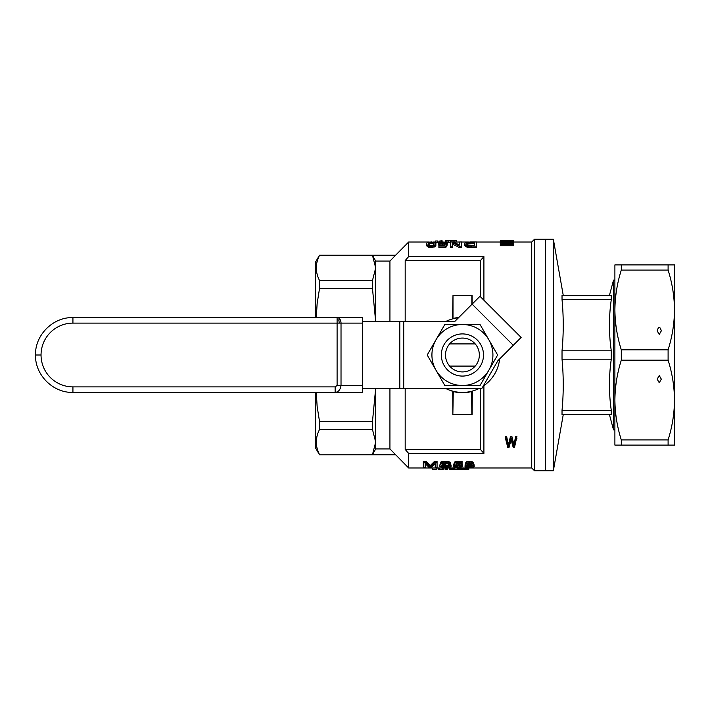<?xml version="1.0" encoding="UTF-8"?>
<svg xmlns="http://www.w3.org/2000/svg" width="710" height="710" viewBox="0 0 710 710"><rect width="100%" height="100%" fill="white"/><g stroke="black" fill="none" stroke-linecap="round" stroke-linejoin="round"><path stroke-width="1.06" d="M513.8 242.03L531.728 242.03L531.728 467.97L534.506 470.739L534.506 239.261L545.591 239.261L545.591 470.739L545.591 239.261L553.356 239.261L553.356 470.739L534.506 470.739M375.652 321.736L375.688 267.918L372.484 255.369L395.47 255.369L408.64 242.03L408.64 256.576L483.909 256.576L483.909 300.232M499.636 358.949A37.426 37.426 0 0 1 483.208 386.125L483.909 385.645L483.909 453.424L408.64 453.424L408.64 467.97L531.728 467.97M464.713 467.97L464.908 469.354L465.014 467.97M449.465 467.97L449.545 469.221L449.705 467.97M473.65 464.447L474.245 465.05L473.889 466.958L469.629 467.553L465.281 466.931L465.014 465.023L465.565 464.393M465.014 466.443L465.636 465.778L465.813 462.299L467.854 461.429L471.227 461.473L473.357 462.334L473.534 464.686L471.582 465.343L472.736 465.103M508.644 443.679L510.472 436.535L511.91 436.535L513.854 444.753L515.682 436.535L516.907 436.535L514.466 447.611L513.241 447.611L511.138 439.721L508.972 447.611L507.81 447.611L505.484 438.452L506.647 438.452L506.647 436.535L508.369 444.753L508.644 443.679L508.813 444.904L508.813 443.129M505.484 438.452L505.484 436.535L506.647 436.535M462.778 469.354L459.672 469.354L459.672 467.97L460.257 469.354L461.651 469.346L461.651 467.961M453.486 466.55L455.527 466.843L455.527 465.724L453.752 465.636L455.172 462.867L462.086 462.867L462.086 463.612L456.415 463.612L455.705 465.032L460.044 464.846L462.796 466.239L460.044 467.473L456.148 467.491L453.841 467.002L453.752 465.121M455.864 465.556L460.222 465.547L455.527 465.724M453.752 465.636L453.752 464.198L455.172 461.393L462.086 461.393L462.086 462.867M460.914 463.612L462.441 464.26L462.796 466.239M445.658 467.97L445.658 469.354L445.081 469.354L445.081 467.97L445.747 467.97M435.212 466.106L435.212 463.763L430.952 467.517L429.266 467.517L425.183 463.683L425.183 466.106M426.071 461.314L426.071 462.787L423.32 462.787L423.32 461.314L426.071 461.314L430.242 465.609L434.591 461.314L437.067 461.314L437.067 467.517L435.212 467.517L435.212 463.763M442.303 464.553L448.605 465.396L451.09 466.497L449.581 467.286L445.853 467.553L439.996 466.692L441.682 466.266L442.747 466.958L447.628 467.091L447.628 465.946L440.795 464.97L440.351 462.867L442.658 461.429L448.072 461.429L450.468 462.521L450.735 464.42L445.41 463.39L442.303 464.127M443.741 463.506L448.294 463.932M450.362 464.429L451.09 465.077L451.09 466.497M439.818 466.292L439.818 464.872L440.653 464.855M442.401 465.432L445.197 465.733M438.886 246.095L438.886 245.411L444.558 245.411L445.268 244.133L439.508 244L438.176 243.068L438.531 242.607L440.928 242.004L446.155 242.145L447.486 242.793L445.445 242.545L445.445 243.521L447.22 243.601L447.22 245.021L445.8 247.55L438.886 247.55L438.886 246.095L445.8 246.095L445.8 247.55M439.508 244L439.508 245.411L438.531 244.968L438.176 243.068M447.486 242.793L447.22 244.213M444.771 243.743L441.185 243.761M459.734 244.959L452.456 241.968L450.415 241.968L450.415 246.166L452.279 246.166L452.279 242.625L459.645 246.166L459.645 247.621L461.598 247.621L461.598 241.968L459.734 241.968L459.734 244.959L459.734 243.37M459.645 247.621L452.279 244.036M450.415 246.166L450.415 247.621L452.279 247.621L452.279 246.166M453.122 240.788L448.649 240.779L456.521 240.672L456.521 242.057L453.619 242.332M450.415 242.376L446.324 242.181M471.529 246.166L471.529 247.621L476.41 247.621L476.41 246.166L468.955 246.059L468.955 247.515L466.914 247.133L464.784 245.678L465.05 242.909L470.109 241.968L476.41 241.968L476.41 246.166M471.529 247.621L468.955 247.515M513.348 240.663L500.39 240.69L513.8 240.699L513.632 242.847M435.567 242.385L437.892 242.385L437.892 240.992L435.567 240.992L435.567 242.385M435.958 243.654L435.514 246.37L431.343 247.621L428.503 247.16L426.994 246.157L426.639 243.654L427.171 242.589L431.343 241.933L435.692 242.731L435.514 244.932L432.851 246.059L428.503 245.713L426.994 244.719L426.639 243.654M500.31 245.731L513.632 245.731L513.632 244.293L500.31 244.293L500.31 245.731M483.909 256.576A1035.428 1035.428 -49.1 0 0 480.439 260.57L480.439 296.762M480.439 388.264L480.439 449.43A1035.428 1035.428 -130.7 0 0 483.909 453.424M480.439 260.57L405.179 260.57L405.179 321.736M405.179 388.264L405.179 449.43L480.439 449.43M449.678 390.189L452.723 391.361L452.856 414.462L453.273 391.29M476.188 389.808L477.857 389.098M458.784 317.476A37.701 37.701 0 0 0 452.998 318.497L453.255 318.719M458.474 317.787A37.426 37.426 0 0 0 445.276 321.736M445.276 388.264A37.426 37.426 0 0 0 479.57 388.264M408.64 453.424A1035.428 1035.428 -131 0 1 405.179 449.43M405.179 260.57A1035.428 1035.428 -49 0 1 408.64 256.576M500.31 243.778L511.733 243.077L500.31 242.447L500.31 244.293M510.49 240.663L513.632 240.663L513.472 241.533L500.31 241.364L500.31 242.128L513.632 242.128L502.458 242.358L513.632 243.237L502.298 243.938L513.632 244.293M442.108 240.992L439.783 240.992L442.108 240.761L442.108 241.959M430.278 242.27L428.68 242.838L428.414 243.654L429.301 245.181L432.496 245.509L434.005 244.568L434.005 242.838L431.343 242.216L430.278 242.27L430.278 243.672L428.636 244.391M466.79 466.674L468.121 467.136L468.121 465.724L470.925 465.724M468.387 463.55L470.801 463.559M513.632 243.237L513.632 243.938M439.783 240.992L439.783 242.19M447.628 467.091L448.782 466.86L448.782 466.168M448.25 467.002L448.25 466.044M500.39 240.761L500.31 241.364L513.632 241.249M435.567 240.992L437.892 240.992M462.441 465.689L462.441 464.26M455.527 466.843L456.148 467.065L456.148 465.653M467.411 464.615L467.411 463.976L467.411 464.615L468.653 465.068L468.653 463.621M467.943 464.872L467.943 463.683L467.411 463.976M449.581 467.97L449.581 469.354L452.297 469.346L450.433 469.354M448.782 466.86L449.137 466.372L447.628 465.946M438.363 467.961L438.363 469.354L442.436 469.266M439.215 469.346L439.215 467.961M452.687 469.354L452.297 467.961M468.653 465.068L471.937 464.313L470.517 463.47L467.943 463.683M471.759 464.651L471.759 463.976M500.559 241.498L500.559 242.128M506.647 438.452L508.369 446.492L508.369 444.753M508.147 445.649L508.147 443.901M468.121 467.136L468.831 467.198L468.831 465.787M438.531 243.548L438.531 244.968M445.214 242.03L445.436 241.134M512.229 241.276L502.707 241.542M504.366 241.16L504.366 241.613L512.229 241.471M465.547 464.313L467.854 462.902L467.854 461.429M466.612 463.248L466.612 461.784M468.955 246.059L465.938 245.252L465.938 246.689M466.914 245.678L466.914 247.133M456.148 467.065L457.915 467.224L457.915 465.813M456.938 467.198L456.938 465.787M431.343 242.216L431.343 243.619L430.278 243.672M440.351 464.313L442.658 462.902L442.658 461.429M441.593 463.168L441.593 461.704M441.86 466.577L441.86 465.334M441.682 466.266L441.682 465.298M509.913 241.16L509.913 241.613M445.445 242.545L441.895 242.252L439.952 243.015L441.718 243.858L445.445 243.521M440.218 242.651L440.218 243.379M468.831 467.198L472.203 466.79L471.582 465.858L468.387 465.662L466.79 466.47M472.203 466.79L472.203 466.159M457.843 469.301L458.704 469.301L458.704 467.97M454.356 467.97L454.356 469.301L456.397 469.354L457.843 469.346L457.843 467.961M457.222 469.346L457.222 467.961M470.109 246.13L470.109 247.586M470.286 243.716L470.286 242.305L466.914 242.953L466.736 244.302L468.067 245.154L474.546 245.509L474.546 243.716L468.6 243.814L466.869 244.426M460.834 469.346L460.834 467.961M446.741 467.153L446.741 465.866M445.765 467.153L445.765 465.787M507.1 241.143L507.1 241.631M425.183 463.683L425.183 467.517L423.32 467.517L423.32 462.787M452.297 469.346L453.459 469.354L453.459 467.97M453.308 469.354L453.308 467.97M463.55 469.23L463.63 467.97M456.521 240.672L448.764 240.947L448.764 242.341M450.868 240.992L450.868 241.968M513.8 242.758L513.8 243.92M500.39 240.69L500.39 241.32M467.056 466.86L467.056 466.115M512.478 241.675L512.478 242.128M508.813 444.904L510.472 438.452L511.91 438.452L513.854 446.492L514.297 442.854M514.076 445.649L514.076 443.901M461.651 469.346L463.55 469.354L463.55 467.97M462.609 469.354L463.426 469.354L463.399 467.97M511.91 438.452L511.91 436.535M510.472 438.452L510.472 436.535M440.883 463.506L440.883 462.041M440.44 463.941L440.44 462.485M502.707 241.205L501.961 241.48M471.316 464.872L471.316 463.736M426.728 244.222L426.728 245.651M426.994 244.719L426.994 246.157M449.67 465.636L449.67 464.438M448.605 465.396L448.605 464.145M513.472 241.533L513.472 242.128M448.649 240.646L447.655 240.681L448.649 240.779M471.671 467.02L471.671 465.902M441.895 242.252L441.895 243.654M443.049 242.216L443.049 243.619M465.938 245.252L465.228 244.781L465.228 246.219M440.839 242.403L440.839 243.69M465.636 465.778L467.588 465.343L465.636 464.686M444.522 467.136L444.522 465.724M443.546 467.065L443.546 465.653M507.978 444.797L507.978 443.022M436.854 469.346L432.39 469.346L436.854 469.354L436.854 467.961M442.658 462.902L448.072 462.902L448.072 461.429M446.741 462.742L446.741 461.278M426.071 462.787L430.242 467.02L434.591 462.787L437.067 462.787M434.591 462.787L434.591 461.314M427.438 245.092L427.438 246.53M501.961 241.276L504.366 241.613M456.077 240.761L456.077 242.154M432.496 242.27L432.496 243.672L431.343 243.619M433.384 242.447L433.384 243.849L432.496 243.672M472.736 465.547L474.245 466.47M474.067 466.133L474.067 464.704M513.188 443.404L513.188 441.611M442.436 467.961L442.436 469.354L443.253 469.346L443.253 467.961M448.764 240.947L445.436 240.681L445.436 242.057M445.88 240.761L445.88 242.11M428.503 245.713L428.503 247.16M429.301 245.953L429.301 247.408M431.343 246.166L431.343 247.621M432.851 246.059L432.851 247.515M508.999 240.699L503.124 240.699L508.999 240.85M445.658 469.354L447.371 469.346L447.371 467.961M446.865 469.346L446.865 467.961M467.854 462.902L471.227 462.938L473.357 463.799L473.357 462.334M472.558 463.284L472.558 461.82M448.072 462.902L449.137 463.204L449.137 461.74M465.813 463.763L465.813 462.299M445.321 462.672L445.321 461.198M457.915 467.224L460.133 467.002L460.133 465.582M459.068 467.18L459.068 465.769M443.901 462.742L443.901 461.278M459.556 467.97L459.672 469.221M459.636 469.221L459.636 467.97M466.647 243.281L466.647 244.098M466.914 242.953L466.914 244.364M430.508 466.763L430.508 465.352M430.242 467.02L430.242 465.609M449.137 463.204L449.936 463.541L449.936 462.077M454.861 240.876L454.861 242.261M469.541 462.787L469.541 461.314M513.632 242.358L513.632 242.971M429.301 242.447L429.301 243.849M471.227 462.938L471.227 461.473M449.936 463.541L450.735 464.42M450.468 463.976L450.468 462.521M456.938 464.81L456.938 463.612M467.89 245.882L467.89 247.337M467.499 467.02L467.499 465.858M432.39 469.346L432.39 467.961M442.747 466.958L442.747 465.538M442.215 466.79L442.215 465.396M445.436 240.681L448.516 240.646M453.459 469.23L453.539 467.97M508.369 446.492L508.644 445.436M434.032 244.391L433.384 243.849M460.257 469.354L460.257 467.961M461.464 465.192L461.464 463.745M460.044 464.846L460.044 463.612M463.009 469.354L463.009 467.961M462.387 469.346L462.387 467.961M444.025 242.234L444.025 243.636M473.357 463.799L473.712 464.313M469.629 467.224L469.629 465.813M434.893 245.411L434.893 246.858M435.514 244.932L435.514 246.37M514.297 444.629L515.682 436.535M469.31 242.35L469.31 243.752M429.976 466.79L429.976 465.37M450.912 466.186L450.912 464.766M450.468 465.893L450.468 464.455M440.928 244.302L440.928 245.411M442.605 244.417L442.605 245.411M445.498 465.094L445.498 463.657M450.167 469.354L450.167 467.961M449.732 469.354L449.732 467.97M430.278 246.095L430.278 247.55M446.59 469.354L446.59 467.961M455.261 466.497L455.261 465.707M446.164 469.354L446.164 467.97M501.136 241.613L501.136 242.128M444.824 242.35L444.824 243.734M513.854 446.492L513.854 444.753M434.005 242.838L434.005 244.258M450.743 469.346L450.743 467.961M446.989 240.867L446.989 242.252M470.695 467.18L470.695 465.769M465.103 466.106L465.103 464.677M447.371 469.346L445.747 469.354M452.918 469.354L452.918 467.961M460.133 467.002L460.754 466.718L460.222 465.547M458.358 464.713L458.358 463.612M455.172 462.867L455.172 461.393M427.881 245.447L427.881 246.894M467.979 242.527L467.979 243.929M468.6 242.403L468.6 243.814M443.635 464.943L443.635 463.532M442.747 464.748L442.747 463.781M451.56 469.346L451.56 467.961M435.869 244.338L435.869 245.767M513.578 445.063L513.578 443.297M456.636 242.03L456.636 241.214L456.858 242.03M443.253 469.346L442.436 469.354M460.754 466.718L460.754 465.893M470.517 465.068L470.517 463.621M473.534 465.804L473.534 464.686M469.629 465.094L469.629 463.657M429.532 466.443L429.532 465.023M434.005 245.811L434.005 247.266M470.286 242.305L474.546 242.305L474.546 245.509M453.193 240.965L453.193 242.19M465.228 244.781L464.784 244.249L464.784 245.678M445.711 242.838L445.711 243.539M444.025 244.338L444.025 245.411M457.843 469.346L456.397 469.354M431.041 466.399L431.041 464.97M447.22 243.601L445.8 246.095M428.68 242.838L428.68 244.258M467.358 242.687L467.358 244.098M459.645 246.166L461.598 246.166M436.854 469.23L437.005 467.97M515.682 438.452L516.907 438.452M464.784 244.249L464.606 243.708M471.573 391.29L471.848 414.329L452.998 414.329M389.932 388.264L389.932 448.933L375.688 448.933L375.688 442.082L372.484 429.532L319.5 429.532C315.258 437.901 315.258 446.262 319.5 454.631L318.151 451.569M372.484 429.532L372.484 421.376L319.5 421.376L319.5 429.532M318.133 451.533L317.13 448.409M317.121 448.4L316.767 446.856M316.758 446.812L316.296 441.744M316.358 440.342L316.891 436.721M472.123 392.577A38.81 38.81 0 0 0 472.159 392.568L472.381 391.077M375.688 321.736L372.484 288.624L372.484 280.468L375.688 267.918L375.688 261.067L372.484 255.369L319.5 255.369C315.258 263.738 315.258 272.099 319.5 280.468L319.5 288.624L317.121 303.711L316.305 317.574M452.856 414.462L472.123 414.329L472.328 391.086M472.159 392.568L472.159 391.228M513.294 345.3L472.123 304.128L479.969 296.292L521.131 337.454L497.879 360.715L481.966 388.264L403.733 388.264L403.733 321.736L454.524 321.736L472.123 304.128L472.123 295.671L452.998 295.395L452.518 318.914M471.848 304.412L471.848 295.671L452.998 295.671L452.998 318.497M389.932 321.736L389.932 261.067L395.47 255.369L389.932 261.067L375.688 261.067M317.024 273.838L316.775 272.729M316.758 272.649L316.296 267.581M316.358 266.188L316.767 263.17M316.767 263.161L316.9 262.522M316.926 262.416L317.121 261.617M317.13 261.591L318.133 258.467M318.133 258.458L319.5 255.201L395.47 255.201M372.484 288.624L319.5 288.624M372.484 280.468L319.5 280.468M465.884 469.354L465.014 469.354L465.884 469.354M467.198 469.354L466.736 469.354L467.624 469.346L467.198 467.961M468.44 467.97L468.44 469.354L467.624 469.354L468.795 469.328L468.795 467.97M466.736 469.346L466.736 467.961M466.079 469.346L466.079 467.961M467.624 469.346L467.624 467.961M465.574 469.354L465.574 467.961M465.183 469.354L465.183 467.97M467.979 469.354L467.979 467.961M464.757 469.346L464.757 467.97M468.751 469.346L468.751 467.97M468.635 469.354L468.635 467.97M468.245 469.354L468.245 467.97M389.932 448.933L408.64 467.97M372.484 421.376L375.688 388.264M375.688 448.933L372.484 454.631L375.688 442.082L375.652 388.264M316.305 392.426L317.121 406.289L319.5 421.376M395.47 454.799L319.5 454.799L395.47 454.631M315.497 317.574L315.497 262.132L319.5 255.201M319.5 454.799L315.497 447.868L315.497 392.426M611.283 299.593L562.027 299.593L562.027 295.395L611.283 295.395L611.283 299.593C608.834 316.66 608.834 333.736 611.283 350.802L611.283 359.198L562.027 359.198L562.027 350.802C563.642 333.736 563.642 316.66 562.027 299.593M562.027 410.407L611.283 410.407L611.283 414.604L562.027 414.604L562.027 410.407C563.642 393.34 563.642 376.264 562.027 359.198M611.283 350.802L562.027 350.802M611.283 410.407C608.834 393.34 608.834 376.264 611.283 359.198M611.283 414.604C608.834 414.604 608.834 414.604 611.283 414.604C608.834 414.604 608.834 414.604 611.283 414.604M562.027 414.604C563.642 414.604 563.642 414.604 562.027 414.604C563.642 414.604 563.642 414.604 562.027 414.604M609.428 414.604L613.511 429.852L613.511 280.148L614.895 280.148M362.624 317.574L362.624 392.426L335.138 392.426C338.439 392.018 340.401 389.701 341.022 385.495L337.099 385.495L335.138 386.879L335.138 392.426L72.926 392.426C52.93 392.941 34.985 374.995 35.5 355C34.985 335.005 52.93 317.059 72.926 317.574L72.926 323.121L341.022 323.121A5.547 3.923 -90 0 0 339.868 319.198A5.547 3.923 -90 0 0 337.099 317.574L362.624 317.574M336.904 392.426L335.138 392.426M339.22 323.121L338.91 320.237L339.868 319.198M329.058 317.574L72.926 317.574L337.099 317.574L337.099 385.495M338.91 320.237L337.099 319.198M403.733 388.264L399.81 388.264L399.81 321.736L362.624 321.736M362.624 388.264L399.81 388.264M403.733 321.736L399.81 321.736M475.212 343.915L449.634 343.915M475.212 366.085L449.634 366.085M488.569 370.709L480.031 385.495L462.964 385.495A30.503 30.503 0 0 0 488.569 370.709L489.101 369.786A30.503 30.503 0 0 0 489.101 340.214L497.639 355L489.101 369.786M427.216 355L435.745 340.214A30.503 30.503 0 0 0 435.745 369.786L427.216 355M435.745 340.214L444.815 324.505L480.031 324.505L489.101 340.214M436.286 370.709A30.503 30.503 0 0 0 461.891 385.495L444.815 385.495L435.745 369.786M462.964 385.495L461.891 385.495M488.569 339.291A30.503 30.503 0 0 0 462.964 324.505M461.891 324.505A30.503 30.503 0 0 0 436.286 339.291M462.423 333.913A21.087 21.087 0 0 0 444.167 365.543A21.087 21.087 0 0 0 480.679 365.543A21.087 21.087 0 0 0 462.423 333.913M462.423 338.075A16.925 16.925 0 0 0 447.77 363.458A16.925 16.925 0 0 0 477.084 363.458A16.925 16.925 0 0 0 462.423 338.075M614.895 433.597L614.895 400.049C615.038 413.575 617.167 426.87 621.303 439.934L621.303 445.099L614.895 445.099L614.895 264.901L621.303 264.901L621.303 270.066C617.167 283.13 615.038 296.425 614.895 309.95L614.895 276.403M621.303 445.099L674.5 445.099L674.5 264.901L621.303 264.901M621.303 439.934L668.101 439.934C672.228 426.87 674.358 413.575 674.5 400.049C674.358 386.515 672.228 373.22 668.101 360.165L668.101 349.835C672.228 336.78 674.358 323.485 674.5 309.95C674.358 296.425 672.228 283.13 668.101 270.066L668.101 264.901M614.895 309.95C615.038 323.476 617.167 336.78 621.303 349.835L621.303 360.165L668.101 360.165M621.303 360.165C617.167 373.22 615.038 386.515 614.895 400.049M659.253 382.743L657.176 379.14L659.253 375.537L661.329 379.14L659.253 382.743M621.303 349.835L668.101 349.835M668.101 445.099L668.101 439.934M621.303 270.066L668.101 270.066M659.253 334.463L657.176 330.86C658.56 326.236 659.945 326.236 661.329 330.86L659.253 334.463M452.998 391.503A37.701 37.701 0 0 0 471.848 391.503M335.138 386.879L72.926 386.879A31.879 31.879 0 0 1 41.047 355A31.879 31.879 0 0 1 72.926 323.121M362.624 385.495L341.022 385.495L341.022 323.121L362.624 323.121M72.926 386.879L72.926 392.426M41.047 355L35.518 355M408.64 242.03L429.301 242.03M433.419 242.03L435.567 242.03M437.892 242.03L439.783 242.03M456.521 242.03L459.734 242.03M461.598 242.03L468.458 242.03M476.41 242.03L500.31 242.03M531.728 242.03L534.506 239.261M449.705 469.354L450.539 469.354M452.518 469.354L453.335 469.354M438.363 469.354L440.014 469.354M453.157 391.263L453.601 391.37M453.157 318.737L453.601 318.63L453.157 318.737M563.252 295.395L553.356 239.261M563.252 414.604L553.356 470.739M609.428 295.395L613.511 280.148M613.511 429.852L614.895 429.852"/></g></svg>
